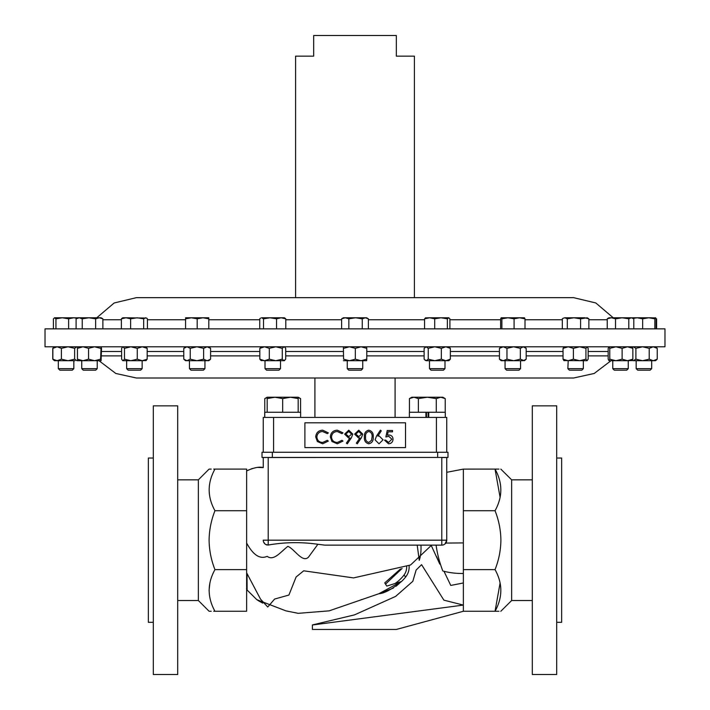<?xml version="1.0" encoding="UTF-8"?>
<svg xmlns="http://www.w3.org/2000/svg" width="710" height="710" viewBox="0 0 710 710"><rect width="100%" height="100%" fill="white"/><g stroke="black" fill="none" stroke-linecap="round" stroke-linejoin="round"><path stroke-width="1.06" d="M96.764 317.778L114.168 302.975L136.382 297.659L414.409 297.659L414.409 56.161L396.331 56.161L396.331 35.5L313.669 35.5L313.669 56.161L295.591 56.161L295.591 297.659M610.982 360.724L594.199 373.469L573.618 378.004L314.912 378.004L314.912 417.427M664.977 346.799L45.023 346.799L45.023 328.863L664.977 328.863L664.977 346.799M204.941 368.65L189.446 368.65L190.981 370.185L203.397 370.185L204.941 368.65L204.941 360.724M189.446 368.65L189.446 360.724M97.234 368.65L81.739 368.65L83.274 370.185L95.699 370.185L97.234 368.65L97.234 360.724M77.434 348.344L77.434 359.171L82.99 360.724L88.546 359.171L88.546 348.344L82.99 346.799L77.434 348.344L77.905 346.799M628.261 368.65L612.765 368.65L614.301 370.185L626.726 370.185L628.261 368.65L628.261 360.724M632.042 346.799L632.85 348.344L632.85 359.171L627.489 360.724M583.345 368.65L567.849 368.65L569.384 370.185L581.809 370.185L583.345 368.65L583.345 360.724M362.748 368.65L347.252 368.65L348.787 370.185L361.212 370.185L362.748 368.65L362.748 360.724M651.673 368.65L636.169 368.65L637.713 370.185L650.129 370.185L651.673 368.65L651.673 360.724M520.554 368.65L505.059 368.65L506.603 370.185L519.019 370.185L520.554 368.65L520.554 360.724M444.984 368.65L429.488 368.65L431.023 370.185L443.448 370.185L444.984 368.65L444.984 360.724M280.512 368.65L265.016 368.65L266.552 370.185L278.977 370.185L280.512 368.65L280.512 360.724M142.151 368.65L126.655 368.65L128.19 370.185L140.615 370.185L142.151 368.65L142.151 360.724M73.831 368.65L58.326 368.65L59.871 370.185L72.287 370.185L73.831 368.65L73.831 360.724M77.745 360.538L76.964 360.724L74.63 359.171L68.018 360.724L71.151 360.724M355 297.659L573.618 297.659L595.832 302.975L613.236 317.778M532.305 600.518L511.644 600.518L511.644 479.836L500.807 469.088M500.106 582.954L495.039 611.266C502.751 611.266 502.751 611.266 495.039 611.266C502.751 597.359 502.751 583.478 495.039 569.624C498.81 560.181 500.763 550.365 500.896 540.177C500.763 530.015 498.81 520.199 495.039 510.73C502.751 496.831 502.751 482.951 495.039 469.088L500.106 497.399M463.364 472.762L463.364 611.266L498.961 611.266M500.807 611.266L511.644 600.518M177.695 600.518L198.356 600.518L198.356 479.836L209.104 469.088M214.961 469.088L246.636 469.088L246.636 569.624L214.961 569.624C211.19 560.163 209.237 550.348 209.104 540.177C209.237 530.033 211.19 520.217 214.961 510.73C207.249 496.831 207.249 482.951 214.961 469.088C207.249 469.088 207.249 469.088 214.961 469.088L213.737 469.088M209.627 469.088L211.216 469.088M556.693 540.177L556.693 405.854L532.305 405.854L532.305 674.5L556.693 674.5L556.693 540.177M556.693 622.324L561.645 622.324L561.645 458.039L556.693 458.039M177.695 540.177L177.695 405.854L153.307 405.854L153.307 674.5L177.695 674.5L177.695 540.177M153.307 622.324L148.355 622.324L148.355 458.039L153.307 458.039M246.636 584.57L247.107 590.054L256.834 599.684L285.917 610.857L298.164 613.333L329.165 610.848L378.803 593.755L401.496 581.508A41.331 41.331 0 0 0 405.809 576.795A15.709 15.709 0 0 0 409.067 565.595A15.709 15.709 0 0 1 405.809 576.795A41.331 41.331 0 0 1 401.496 581.508L386.764 586.087L384.758 582.883L400.538 568.932M264.715 417.427L264.715 412.261L300.623 412.261L300.623 417.427M267.173 412.261L267.173 397.218L264.777 398.603L267.173 397.538L264.777 398.603L264.768 417.427M446.661 457.435L262.008 457.435L262.008 452.27L447.992 452.27L447.992 457.435L446.661 457.435M446.75 472.301L463.364 469.106L495.039 469.088C502.751 469.088 502.751 469.088 495.039 469.088L498.961 469.088M463.364 510.73L495.039 510.73M463.364 569.624L495.039 569.624M246.636 510.73L214.961 510.73M246.636 569.624L246.636 611.266L214.961 611.266C207.249 597.359 207.249 583.478 214.961 569.624M214.961 611.266C207.249 611.266 207.249 611.266 214.961 611.266L213.737 611.266M211.216 611.266L209.627 611.266M209.894 582.954L209.113 589.832M209.104 590.445L209.113 591.057M442.241 545.12L441.789 545.138A4.961 4.961 0 0 0 446.75 540.177L446.75 457.515A4.961 4.961 0 0 0 446.75 457.435M263.25 457.435A4.961 4.961 0 0 0 263.25 457.515L263.25 467.615C259.549 466.497 254.011 467.588 246.636 470.89L246.636 572.828L260.526 599.142L267.741 607.006L274.61 599.062L288.926 595.042L296.105 576.99L303.702 570.804L353.553 577.904L410.531 565.009L431.636 545.138M431.272 545.528L439.756 564.015M444.362 572.1L450.77 585.43L463.364 582.981M246.512 588.448L247.107 590.054L247.009 573.467M288.846 611.479L285.917 610.857M329.165 610.848L330.851 610.325M386.764 586.087L390.82 584.827M398.487 582.44L395 583.531A38.846 38.846 0 0 0 403.857 575.269A13.224 13.224 0 0 0 406.652 566.651A13.224 13.224 0 0 1 403.857 575.269A38.846 38.846 0 0 1 395 583.531M402.073 568.462L385.53 584.126M312.391 625.004L463.364 605.089L463.364 469.106M246.636 572.828L246.636 589.22M463.364 611.266L396.331 629.45L312.391 629.45L312.391 624.933L354.494 614.878L395.621 596.4L412.821 581.312L416.122 570.05L421.58 564.654L443.83 600.065M443.99 600.19L463.364 605.089M246.636 470.943L252.254 468.476M263.339 541.144L263.25 540.177L446.75 540.177L444.975 543.984M246.636 543.043C253.15 555.069 259.993 559.507 267.173 556.338C273.856 561.335 280.601 551.918 287.843 546.372C294.18 548.51 302.398 563.42 308.504 557.119L317.876 544.277C301.12 541.89 284.568 542.147 268.211 545.049L265.682 544.446M265.061 544.011L263.605 542.032M433.943 545.138L420.959 545.138C421.243 550.862 420.675 555.93 419.273 560.341L417.196 545.138L404.984 545.138M446.75 457.515L441.789 457.515L441.789 545.138L324.798 545.138L317.876 544.277M267.058 545.005A4.961 4.961 0 0 1 263.25 540.177A4.961 4.961 0 0 0 267.058 545.005M52.859 348.344L57.128 346.799L61.406 348.344L61.406 359.171L57.128 360.724L54.466 360.724L52.859 359.171L52.859 348.344L54.466 346.799M52.859 359.171L57.128 360.724L68.018 360.724L61.406 359.171M77.745 346.977L76.964 346.799L74.63 348.344L68.018 346.799L61.406 348.344M74.63 359.171L74.63 348.344M75.029 360.724L68.018 360.724M100.598 359.171L101.068 346.799L101.539 348.344L101.068 360.724L100.598 359.171L94.572 360.724L76.964 360.724M145.745 360.724L147.183 359.171L142.222 360.724L130.88 360.724L124.49 359.171L124.49 348.344L130.88 346.799L137.27 348.344L137.27 359.171L130.88 360.724L122.786 360.724L121.623 359.171L121.623 348.344L122.786 346.799M124.49 348.344L123.061 346.799M145.745 346.799L147.183 348.344L142.222 346.799L137.27 348.344M124.49 359.171L123.061 360.724M147.183 359.171L147.183 348.344M146.296 360.485L142.222 360.724L137.27 359.171M284.382 346.799L285.713 348.344L285.713 359.171L283.982 360.724L275.782 360.724L269.312 359.171L269.312 348.344L275.782 346.799L282.26 348.344L282.26 359.171L275.782 360.724L264.564 360.724L259.816 359.171L259.816 348.344L261.546 346.799M269.312 348.344L264.564 346.799L259.816 348.344M283.982 346.799L282.26 348.344M269.312 359.171L264.564 360.724L260.748 360.378M259.816 359.171L261.546 360.724M284.382 360.724L284.781 360.378L283.982 360.724L282.26 359.171M449.252 347.146L448.454 346.799M450.344 359.171L448.853 360.724L445.836 360.724L441.336 359.171L441.336 348.344L445.836 346.799L450.344 348.344L450.344 359.171L445.836 360.724L434.777 360.724L428.228 359.171L428.228 348.344L426.177 346.799L424.127 348.344L424.127 359.171L426.177 360.724L425.041 360.219M441.336 348.344L434.777 346.799L428.228 348.344M448.853 346.799L450.344 348.344M441.336 359.171L434.777 360.724L426.177 360.724L428.228 359.171M526.181 359.171L524.424 360.724L520.341 359.171L520.341 348.344L523.261 346.799L526.181 348.344L526.181 359.171L523.261 360.724L513.649 360.724L506.967 359.171L506.967 348.344L503.195 346.799L499.432 348.344L501.198 346.799M520.341 348.344L513.649 346.799L506.967 348.344M524.424 346.799L526.181 348.344M520.341 359.171L513.649 360.724L503.195 360.724L499.432 359.171L499.432 348.344M506.967 359.171L503.195 360.724L501.198 360.724L499.432 359.171M210.568 348.344L207.639 346.799M53.667 360.041L52.762 359.171L52.762 348.344L53.569 347.572M657.238 359.171L653.227 360.724L655.534 360.724L657.238 359.171L657.238 348.344L655.534 346.799M657.238 348.344L653.227 346.799L649.215 348.344L642.559 346.799L635.894 348.344L633.249 346.799L632.326 346.995M649.215 359.171L642.559 360.724L653.227 360.724L649.215 359.171L649.215 348.344M635.894 359.171L633.249 360.724L642.559 360.724L635.894 359.171L635.894 348.344M632.85 348.344L627.48 346.799L622.12 348.344L622.12 359.171L627.48 360.724L632.326 360.52M366.777 359.171L366.608 360.724L361.053 360.724L355.337 359.171L355.337 348.344L361.053 346.799L366.777 348.344L366.777 359.171L361.053 360.724L349.444 360.724L343.56 359.171L343.392 346.799L343.56 359.171M355.337 348.344L349.444 346.799L343.56 348.344M366.617 346.799L366.777 348.344M355.337 359.171L349.444 360.724L343.392 360.724M587.055 346.799L588.155 348.344L588.155 359.171L587.055 360.724L585.945 359.171L585.945 348.344L587.214 346.799M585.945 348.344L579.671 346.799L573.387 348.344L568.213 346.799L563.039 348.344L564.139 346.799M585.945 359.171L579.671 360.724L573.387 359.171L573.387 348.344M573.387 359.171L568.213 360.724L563.039 359.171L563.039 348.344M563.039 359.171L564.139 360.724M587.055 360.724L563.82 360.582M567.849 368.65L568.213 360.724M632.85 359.171L632.157 360.698M622.12 348.344L615.952 346.799L609.784 348.344L608.896 346.799M622.12 359.171L615.952 360.724L609.784 359.171L609.784 348.344M608.985 346.799L608.177 348.344L608.177 359.171L608.985 360.724L609.784 359.171M627.48 360.724L608.985 360.724M100.598 348.344L94.572 346.799L88.546 348.344M77.434 359.171L77.905 360.724M101.104 360.724L94.572 360.724L88.546 359.171M190.227 348.344L196.927 346.799L203.628 348.344L203.628 359.171L196.927 360.724L187.005 360.724L183.784 359.171L183.784 348.344L187.005 346.799L190.227 348.344L190.227 359.171L196.927 360.724L207.116 360.724L203.628 359.171M208.802 346.799L210.595 348.344L207.116 346.799L203.628 348.344M185.576 346.799L183.784 348.344M190.227 359.171L187.005 360.724L185.576 360.724L183.784 359.171M210.595 359.171L207.116 360.724L208.802 360.724L210.595 359.171L210.595 348.344M300.57 412.261L300.57 398.603L298.164 397.538M282.669 398.603L290.417 397.218L298.164 398.603L298.164 397.218L274.921 397.218L282.669 398.603L282.669 412.261M298.164 412.261L298.164 398.603M267.173 398.603L274.921 397.218L267.173 397.218M426.497 417.427L426.497 412.261M428.157 417.427L428.157 412.261M409.377 417.427L409.377 412.261L445.285 412.261L445.285 417.427M428.742 412.261L428.742 417.427M425.92 412.261L425.92 417.427M436.277 412.261L436.277 398.603L440.75 397.218L445.223 398.603L445.223 412.261M418.385 412.261L418.385 398.603L427.331 397.218L436.277 398.603M409.43 412.261L409.43 398.603L413.912 397.218L418.385 398.603M409.43 398.603L411.836 397.218L442.827 397.218L445.223 398.603M387.216 430.491L392.532 430.491L392.532 431.822L388.121 431.822L387.42 435.239L388.956 434.981C391.521 435.212 392.887 436.632 393.038 439.233C392.834 442.064 391.325 443.581 388.512 443.803L384.554 440.138L385.716 440.138L388.574 442.472L391.867 439.179L388.743 436.313L385.885 436.978L387.216 430.491M380.391 430.162L381.288 430.863L377.862 436.109L379.211 435.984L383.054 439.827L378.998 443.803L375.075 439.845L376.522 436.082L380.391 430.162M372.084 436.978C372.377 434.121 371.286 432.292 368.809 431.494C366.307 432.275 365.233 434.103 365.597 436.978C365.233 439.854 366.307 441.682 368.809 442.472L371.587 440.244L372.084 436.978M364.434 436.987C364.044 433.304 365.49 431.032 368.765 430.162C372.075 431.014 373.567 433.286 373.247 436.987C373.567 440.679 372.075 442.951 368.765 443.803C365.499 442.933 364.052 440.661 364.434 436.987M358.683 431.494L355.781 434.067L358.807 436.65L361.603 434.067L358.683 431.494M357.281 443.803L356.349 443.155L359.952 437.884L358.594 437.981L354.618 434.138L358.745 430.162L362.766 434.147L361.275 437.955L357.281 443.803M348.708 431.494L345.805 434.067L348.832 436.65L351.627 434.067L348.708 431.494M347.305 443.803L346.373 443.155L349.977 437.884L348.61 437.981L344.643 434.138L348.77 430.162L352.79 434.147L351.299 437.955L347.305 443.803M337.321 430.162L342.974 432.878L341.963 433.65L337.241 431.494C333.771 431.733 331.854 433.57 331.499 436.996C331.863 440.457 333.806 442.277 337.33 442.472L341.963 440.306L342.974 441.079L337.33 443.803L331.987 441.531L330.336 436.907C330.745 432.701 333.079 430.455 337.321 430.162M322.686 430.162L328.339 432.878L327.328 433.65L322.606 431.494C319.136 431.733 317.219 433.57 316.864 436.996C317.237 440.457 319.172 442.277 322.695 442.472L327.328 440.306L328.339 441.079L322.695 443.803L317.352 441.531L315.702 436.907C316.11 432.701 318.444 430.455 322.686 430.162M304.892 447.602L405.517 447.602L405.517 422.805L304.892 422.805L304.892 447.602M263.25 452.27L263.25 417.427L446.75 417.427L446.75 452.27M355 378.004L136.382 378.004L115.801 373.469L99.018 360.724M208.802 317.778L191.38 317.778L197.194 318.817L202.998 317.778L208.802 318.817L208.802 317.778M185.576 317.778L191.38 317.778L185.576 318.817L185.576 317.778M197.194 328.863L197.194 318.817M208.802 328.863L208.802 318.817M185.576 328.863L185.576 318.817M99.258 317.778L79.165 317.778L82.236 318.817L88.936 317.778L95.628 318.817L99.258 317.778L102.879 318.817L101.104 317.778L99.258 317.778M77.869 317.778L79.165 317.778L76.094 318.817L77.869 317.778M82.236 328.863L82.236 318.817M95.628 328.863L95.628 318.817M76.094 328.863L76.094 318.817M102.879 328.863L102.879 318.817M611.381 317.778L608.896 317.778L607.236 318.817L611.381 317.778L615.526 318.817L622.164 317.778L611.381 317.778M628.803 328.863L628.803 318.817L622.164 317.778L631.297 317.778L633.79 318.817L633.79 328.863M633.027 318.302L631.297 317.778L628.803 318.817M615.526 328.863L615.526 318.817M607.236 328.863L607.236 318.817M366.617 317.778L355.55 317.778L362.251 318.817L365.322 317.778L368.392 318.817L366.617 317.778M345.229 317.778L343.383 317.778L341.608 318.817L345.229 317.778L355.55 317.778L348.858 318.817L345.229 317.778M362.251 328.863L362.251 318.817M368.392 328.863L368.392 318.817M348.858 328.863L348.858 318.817M341.608 328.863L341.608 318.817M77.781 317.832L59.347 317.778M62.285 317.778L54.466 317.778L55.948 318.817L62.285 317.778L68.621 318.817L73.68 317.778L70.902 317.778M501.198 317.778L501.881 318.817L507.987 317.778L501.251 317.778L500.612 318.817L500.612 328.863M514.084 328.863L514.084 318.817L507.987 317.778L519.542 317.778L525.009 318.817L524.37 317.778M524.477 317.814L519.542 317.778L514.084 318.817M525.009 328.863L525.009 318.817M501.881 328.863L501.881 318.817M284.382 317.778L270.031 317.778L276.545 318.817L281.169 317.778L285.793 318.817L284.382 317.778M261.617 317.778L270.031 317.778L263.508 318.817L261.617 317.778M259.736 328.863L259.736 318.817L260.659 318.062M276.545 328.863L276.545 318.817M285.793 328.863L285.793 318.817M263.508 328.863L263.508 318.817M651.523 317.778L632.308 317.778M656.049 318.621L655.321 317.778M656.59 328.863L656.59 318.817M73.68 317.778L77.053 318.257M53.41 328.863L53.41 318.817L54.679 317.778M55.948 328.863L55.948 318.817M68.621 328.863L68.621 318.817M146.508 318.062L125.998 317.778L130.622 318.817L137.145 317.778L143.66 318.817L145.55 317.778L146.508 318.062L147.431 318.817L147.431 328.863M122.786 317.778L125.998 317.778L121.374 318.817L122.786 317.778M130.622 328.863L130.622 318.817M143.66 328.863L143.66 318.817M121.374 328.863L121.374 318.817M448.853 317.778L441.034 317.778L447.371 318.817L448.853 317.778M425.831 317.778L424.562 318.817L429.63 317.778L425.405 317.902M429.63 317.778L441.034 317.778L434.697 318.817L429.63 317.778M448.64 317.778L449.909 318.817L449.909 328.863M447.371 328.863L447.371 318.817M434.697 328.863L434.697 318.817M424.562 328.863L424.562 318.817M633.142 318.373L637.181 317.778L642.648 318.817L648.745 317.778L655.747 317.902M648.745 317.778L654.842 318.817L655.481 317.778L656.12 318.817L656.12 328.863M654.842 328.863L654.842 318.817M642.648 328.863L642.648 318.817M564.814 317.778L563.083 318.302L564.814 317.778L567.308 318.817L573.946 317.778L564.814 317.778M573.946 317.778L584.729 317.778L588.874 318.817L587.214 317.778L580.585 318.817L573.946 317.778M562.32 328.863L562.32 318.817L563.083 318.302M588.874 328.863L588.874 318.817M580.585 328.863L580.585 318.817M567.308 328.863L567.308 318.817M608.177 355.896L588.155 355.896M563.039 355.896L526.181 355.896M499.432 355.896L450.344 355.896M424.127 355.896L366.777 355.896M608.177 351.503L588.155 351.503M563.039 351.503L526.181 351.503M499.432 351.503L450.344 351.503M424.127 351.503L366.777 351.503M343.223 351.503L285.713 351.503M259.816 351.503L210.595 351.503M183.784 351.503L147.183 351.503M121.623 351.503L101.539 351.503M368.392 319.757L424.562 319.757M449.909 319.757L500.612 319.757M525.009 319.757L562.32 319.757M588.874 319.757L607.236 319.757M268.211 545.049L268.211 457.515L441.789 457.435M263.25 457.515L268.211 457.435M409.146 567.121A15.709 15.709 0 0 1 405.809 576.795A15.709 15.709 0 0 0 409.146 567.121M405.809 576.795A41.331 41.331 0 0 1 401.496 581.508A41.331 41.331 0 0 0 405.809 576.795L403.857 575.269L405.809 576.795M436.091 545.138C437.298 553.898 439.543 562.506 442.827 570.973C449.199 572.748 456.042 573.573 463.364 573.476M445.809 543.079L463.364 542.901M102.879 319.757L121.374 319.757M147.431 319.757L185.576 319.757M208.802 319.757L259.736 319.757M285.793 319.757L341.608 319.757M437.662 452.27L437.662 457.435M272.338 452.27L272.338 457.435M436.419 452.27L436.419 417.427M273.581 417.427L273.581 452.27M343.223 355.896L285.713 355.896M259.816 355.896L210.595 355.896M183.784 355.896L147.183 355.896M121.623 355.896L101.539 355.896M395.088 378.004L395.088 417.427M81.739 368.65L81.739 360.724M126.655 368.65L126.655 360.724M58.326 368.65L58.326 360.724M532.305 479.836L511.644 479.836M198.356 479.836L177.695 479.836M436.623 556.631L439.774 564.077M360.822 599.87L361.887 599.488M378.803 593.755C384.421 593.356 391.982 589.273 401.496 581.508M256.834 599.684L259.718 601.53M260.641 602.044L261.502 602.488M262.167 602.834L262.744 603.109M286.725 611.026L288.18 611.337M379.93 593.374L393.446 588.04M396.002 586.238L399.242 583.531M257.197 467.411L263.25 467.615M198.356 600.518L209.104 611.266M265.016 368.65L265.016 360.724M425.618 346.799L425.041 347.296M429.488 368.65L429.488 360.724M505.059 368.65L505.059 360.724M636.169 368.65L636.169 360.724M347.252 368.65L347.252 360.724M612.765 368.65L612.765 360.724M298.164 397.218L300.57 398.603"/></g></svg>

